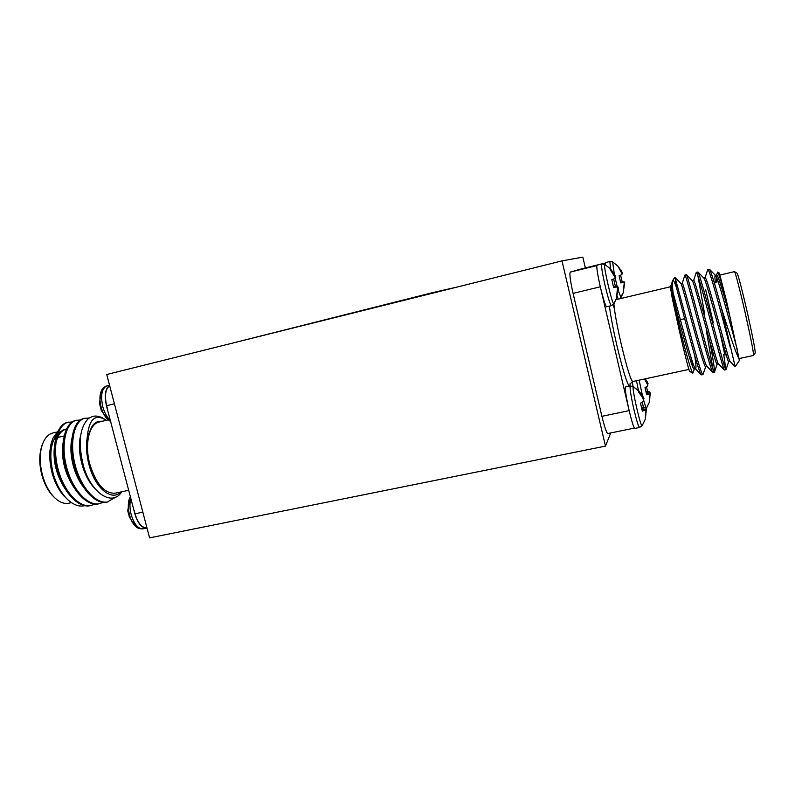 <?xml version="1.0" encoding="UTF-8"?>
<svg xmlns="http://www.w3.org/2000/svg" width="795" height="795" viewBox="0 0 795 795"><rect width="100%" height="100%" fill="white"/><g stroke="black" fill="none" stroke-linecap="round" stroke-linejoin="round"><path stroke-width="1.19" d="M130.469 496.418L129.853 497.6C126.236 504.865 129.386 520.973 135.478 526.22L135.478 526.22C137.277 528.208 139.86 529.082 143.209 528.824L146.876 528.079C141.858 528.307 137.863 523.577 134.882 513.898L106.451 405.748C104.215 395.483 105.258 388.685 109.581 385.356M110.495 420.446C107.077 417.464 104.493 412.863 102.764 406.633C100.399 395.244 101.83 388.308 107.047 385.814L107.047 385.814C103.867 387.056 101.889 388.984 101.104 391.587L101.104 391.587C97.845 398.991 101.84 414.851 108.229 419.909L110.803 421.608M54.815 497.869L53.643 496.746C48.366 491.519 44.431 484.254 41.827 474.943C39.005 463.654 39.074 453.786 42.056 445.319L42.632 443.799C39.502 452.693 39.422 463.078 42.403 474.943C45.136 484.741 49.27 492.383 54.815 497.869C59.585 502.341 64.246 504.119 68.797 503.205L71.461 502.629M102.644 421.181L98.987 421.35C96.086 422.046 93.601 424.033 91.544 427.293L87.192 437.657C85.9 445.965 86.486 454.949 88.96 464.588C94.834 488.05 111.717 501.784 120.82 491.986M121.784 491.777C112.314 507.021 91.177 493.317 83.515 466.109C77.86 443.431 79.54 427.521 88.543 418.379L92.846 416.361C97.099 415.427 101.482 416.719 105.993 420.237C95.181 413.251 88.911 419.054 87.192 437.657M128.85 490.247L115.215 493.188C104.622 493.794 96.165 484.145 89.845 464.25C84.32 444.345 89.159 423.795 99.166 422.006L108.19 419.869M58.979 429.568L52.947 438.234C49.509 447.863 49.519 459.421 52.987 472.906C56.246 484.284 61.155 493.178 67.704 499.588C73.667 505.054 79.421 507.071 84.986 505.62M67.704 499.588L65.299 497.302C59.406 491.539 55.004 483.4 52.072 472.896C48.902 460.196 48.992 449.165 52.341 439.794L52.947 438.234M89.09 417.991L84.21 418.428C72.703 420.316 67.704 444.773 74.899 468.166C81.02 489.402 96.185 505.193 107.325 502.003L116.487 496.716M85.244 418.18C73.756 420.068 68.787 444.524 75.972 467.917C82.104 489.173 97.248 504.974 108.368 501.774M72.454 421.906L67.635 422.384C55.859 424.341 50.592 448.758 57.767 472.021C63.878 493.158 79.252 508.81 90.62 505.57L95.201 504.06M68.668 422.135C56.902 424.093 51.655 448.509 58.84 471.783C64.951 492.92 80.305 508.591 91.654 505.352M80.752 419.949L75.903 420.406C64.256 422.334 59.128 446.77 66.313 470.093C72.434 491.29 87.698 507.011 98.948 503.791L103.559 502.251M76.936 420.158C65.309 422.085 60.201 446.522 67.386 469.855C73.508 491.052 88.752 506.783 99.991 503.563M92.697 416.401L88.543 418.379M52.997 472.558C49.22 456.33 50.403 443.819 56.564 435.014M58.124 433.345L61.533 431.089M56.326 432.152L52.967 432.947C48.465 434.09 45.017 437.707 42.632 443.799M146.926 527.711L146.807 527.731C141.917 528.009 138.002 523.368 135.041 513.808L134.087 510.132M107.613 409.425L106.629 405.698C104.433 395.582 105.447 388.924 109.67 385.704M56.992 436.942C58.989 432.808 61.702 430.284 65.13 429.37L66.154 429.131C61.006 430.612 57.568 435.412 55.819 443.531M54.756 443.868C52.42 459.828 55.988 474.983 65.428 489.332M63.302 441.215C60.758 457.652 64.445 473.283 74.342 488.09M71.888 438.582C68.698 452.832 73.388 474.208 83.296 486.818M80.712 435.223C76.559 450.517 82.7 476.026 94.565 488.15M98.987 421.35L98.351 421.499C95.599 422.205 93.333 424.132 91.544 427.293M101.104 391.587L99.504 403.572L101.333 410.528L108.229 419.909M129.853 497.6L127.747 510.837L129.565 517.784M633.436 386.489L630.127 386.082C629.789 388.904 631.071 396.775 633.963 409.683C636.646 420.863 638.494 426.796 639.518 427.481L642.171 425.683C641.058 428.932 631.796 388.616 633.198 386.618L638.912 391.011L642.956 396.536L643.96 398.702L643.403 399.637M645.272 418.329L645.967 410.488L645.232 409.882L642.35 411.104L640.512 403.194L643.304 401.584L643.562 400.123L642.638 397.659L638.653 392.134L638.912 391.011M646.186 408.541L643.453 399.617M642.449 395.681L639.15 380.149M649.277 401.515L649.942 394.28L649.277 393.714L646.683 394.747L645.023 387.582L647.537 386.181L647.766 384.889L644.467 379.006M620.994 297.578L618.212 290.364M617.149 286.389L615.201 278.23M614.287 274.007L612.647 261.923L617.755 265.937L621.601 271.264L622.535 273.341L621.789 274.543M620.597 275.149L622.187 282.006L624.244 281.847L624.721 282.781L623.35 291.497L624.204 283.139L623.489 282.364L620.776 282.941L619.096 275.686L621.73 274.732L621.998 273.629L617.755 265.937M623.697 291.765L619.931 298.721M614.028 303.73L613.959 303.849C612.607 306.373 602.739 263.93 604.796 264.407L610.451 268.859L614.694 274.702L615.728 276.998L615.708 278.061L614.843 278.349M613.66 278.985L615.4 286.518L617.635 286.369L618.142 287.412L618.242 289.976L616.582 297.072L617.516 287.85L616.721 287.005L613.69 287.661L611.822 279.651L614.764 278.578L615.082 277.346L610.172 269.455L610.451 268.859M617.009 297.33L613.998 303.799L611.365 305.687C610.192 304.783 608.105 298.105 605.114 285.663C602.203 272.715 601.08 265.47 601.716 263.94L604.916 264.427M601.726 263.94L597.015 265.103C596.31 266.613 597.413 273.858 600.314 286.816L629.173 410.687C631.846 421.847 633.724 427.77 634.798 428.445L639.518 427.481M601.358 291.069C603.912 301.096 605.681 306.333 606.645 306.791M734.481 271.632L737.025 273.132C737.75 273.033 743.057 293.444 748.045 315.695C752.994 338.054 755.379 350.486 755.19 352.99L753.541 355.454C753.71 352.871 751.186 339.823 745.968 316.321C740.721 292.918 735.176 271.483 734.481 271.632L720.051 275.02M739.052 358.595L753.541 355.454M705.553 289.32L713.324 322.869M692.763 373.262L689.603 371.325C688.5 369.079 685.141 355.792 679.506 331.465L672.212 298.026L680.48 331.316C686.94 356.607 691.034 370.589 692.763 373.262L694.353 369.049M692.425 366.008L690.964 357.134M721.492 308.361L725.666 321.458C732.066 341.86 736.548 354.361 739.111 358.962L739.28 360.632L735.176 366.714L721.492 308.361C715.202 285.007 711.207 271.989 709.538 269.316L707.689 269.734L705.056 277.753M717.676 272.089L719.376 273.092L726.719 301.921C721.85 283.447 718.839 273.51 717.676 272.089L716.543 275.03M705.721 366.594L702.939 374.674C701.995 375.866 695.834 354.848 689.166 329.766L675.044 277.395L676.406 287.323C674.518 281.977 673.276 279.731 672.679 280.585L672.55 280.873C672.103 282.762 672.471 288.386 673.663 297.767L670.235 286.001L670.96 285.832C670.94 282.841 692.087 366.833 695.307 368.612L701.24 374.842C699.928 374.028 693.886 353.517 687.685 330.104L676.406 287.323M702.939 374.674L701.24 374.842M730.237 347.375L723.53 322.025C716.126 294.061 708.882 268.233 707.848 269.535M723.688 354.302L725.924 369.764C725.447 370.858 719.694 349.631 713.016 324.39C705.95 297.787 699.083 272.546 697.96 272.009L696.271 272.407L693.628 280.456M725.924 369.764L724.364 370.023C723.619 369.814 717.905 348.896 711.515 324.728C704.102 296.853 697.126 271.045 696.37 272.278M709.776 341.363C713.155 359.35 714.735 369.596 714.516 372.08L714.397 372.229C713.691 373.362 707.729 352.245 701.051 327.083C693.916 300.252 687.258 274.891 686.463 274.702L684.893 275.07L682.259 283.159M706.298 330.372L713.026 369.407M714.397 372.229L712.777 372.448C711.744 371.921 705.861 351.211 699.56 327.421C692.157 299.626 685.439 273.838 684.942 275M697.861 275.557L704.638 314.124M632.164 381.699L633.029 386.261M610.53 268.968L609.864 261.495L605.581 262.559L605.462 264.775M605.412 262.986L581.314 268.929L602.729 263.811M630.266 385.923L625.556 386.927C624.86 388.119 625.745 394.608 628.219 406.404L628.318 406.871M634.39 428.108L607.827 433.533C606.535 432.927 604.568 427.183 601.914 416.322L629.143 410.637M600.314 286.806L573.076 293.365L601.914 416.322M573.076 293.365C570.263 280.774 569.329 273.689 570.283 272.109L596.787 265.59M581.304 268.929L570.283 272.109M739.111 358.962L726.719 301.921M672.212 298.026L670.235 286.001M678.95 319.988L670.414 286.776M726.173 354.699L724.841 354.997L720.29 333.781M737.243 349.403C731.171 327.162 717.796 276.521 715.53 275.497L715.232 275.338C714.735 275.646 714.804 278.141 715.45 282.821M730.039 361.357L728.627 361.655C728.021 364.935 706.367 279.234 703.923 278.18L697.96 272.009M718.471 363.852L717.1 364.15C715.977 367.509 694.154 281.231 692.405 280.854L686.463 274.702M706.954 366.336L705.622 366.624C703.982 370.053 682.021 283.209 680.957 283.527L675.044 277.395M694.582 367.399L694.442 368.781M695.496 368.8L694.214 369.079C692.475 372.626 674.259 302.607 670.543 288.992M730.804 319.809C724.344 295.949 717.855 273.858 716.673 275L715.232 275.338M716.335 276.869L716.861 282.483M735.176 366.714L729.989 361.298C728.747 361.566 706.695 274.404 705.145 277.733L703.804 278.051M724.364 370.023L718.382 363.762C716.464 363.335 694.691 277.236 693.687 280.446L692.316 280.774M712.777 372.448L706.815 366.197C704.241 365.084 682.776 280.049 682.299 283.149L680.908 283.477M694.681 355.484C695.983 363.762 696.301 368.194 695.635 368.771M618.242 289.976L617.735 290.096M618.142 287.412L617.288 287.561M617.635 286.369L613.521 286.995M615.4 286.518L613.472 286.826M615.728 276.998L615.042 277.216M614.694 274.702L614.108 274.861M616.721 287.005L613.641 287.462M624.721 282.781L624.015 282.901M624.244 281.847L620.637 282.394M622.187 282.006L620.607 282.255M622.535 273.341L621.968 273.52M623.489 282.364L620.736 282.781M645.272 378.827L648.084 383.727L647.657 384.571M646.494 386.817L647.547 391.498L649.734 391.905L650.24 393.048L649.585 400.243M650.24 393.048L646.415 393.634M649.734 391.905L646.106 392.372M647.547 391.498L645.957 391.746M648.084 383.727L647.428 383.915M647.18 381.749L646.484 381.908M649.277 393.714L646.514 394.052M642.29 402.23L643.394 407.149L645.779 407.686L646.335 408.978L645.6 416.978M646.335 408.978L641.982 409.634M645.779 407.686L641.635 408.203M643.394 407.149L641.466 407.447M643.96 398.702L643.155 398.941M642.956 396.536L642.112 396.745M645.232 409.882L642.141 410.26M561.995 260.889L106.729 374.505L149.589 537.877L605.482 446.104L561.995 260.889L582.824 257.123L585.349 267.935M605.482 446.104L610.719 432.947M231.743 343.311L431.645 292.868L457.89 286.866M130.917 498.127C129.555 502.937 129.645 508.452 131.185 514.673C134.166 524.342 138.181 529.063 143.209 528.824M135.041 513.808L142.852 512.179M114.42 403.82L106.629 405.698M638.693 391.07L633.198 386.618M620.935 297.658L623.658 291.845M617.645 265.898L612.647 261.923M613.959 303.849L616.95 297.429M610.312 268.79L604.796 264.407M618.311 299.109L617.159 296.346M611.425 305.658L606.645 306.8M613.879 303.978C614.615 312.514 617.089 326 621.293 344.434C626.867 367.697 630.693 380.06 632.74 381.53L630.008 383.935M629.262 386.132C626.689 382.723 622.584 369.248 616.95 345.726C613.203 329.438 610.689 316.241 609.387 306.154M613.134 304.793L614.356 308.559M630.157 383.528L629.898 386.002M638.474 390.564L636.487 380.726M431.774 293.385L431.645 292.868M64.196 435.948L57.667 437.479M107.077 385.804L109.531 385.197M135.478 526.22L129.188 516.849M642.171 425.693L645.232 419.363M646.484 408.143L649.257 402.399M609.864 261.495L612.736 261.943M688.877 369.427L632.74 381.53M680.341 319.67L684.674 318.676M670.225 286.816L616.165 299.616M672.709 280.546L674.707 277.455M709.538 269.316L715.53 275.497M725.994 369.675L728.677 361.655M714.516 372.08L717.169 364.13M670.94 285.832L672.55 280.873"/></g></svg>
